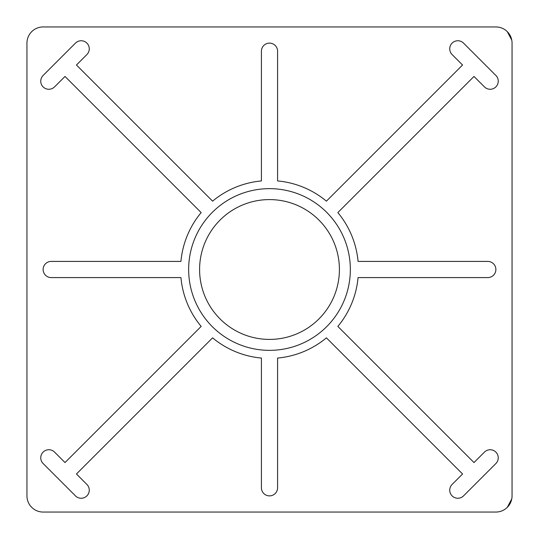 <?xml version="1.0" encoding="UTF-8"?>
<svg xmlns="http://www.w3.org/2000/svg" width="539" height="539" viewBox="0 0 539 539"><rect width="100%" height="100%" fill="white"/><g stroke="black" fill="none" stroke-linecap="round" stroke-linejoin="round"><path stroke-width="0.81" d="M507.3 31.673L511.76 40.081M512.05 43.12A16.17 16.17 0 0 0 495.88 26.95L43.12 26.95A16.17 16.17 0 0 0 26.95 43.12L26.95 495.88A16.17 16.17 0 0 0 43.12 512.05L495.88 512.05A16.17 16.17 0 0 0 512.05 495.88L512.05 43.12M507.3 507.327L511.76 498.919M65.01 462.556L54.554 452.106A8.085 8.085 0 0 0 43.12 452.106A8.085 8.085 0 0 0 43.12 463.54L75.46 495.88A8.085 8.085 0 0 0 86.894 495.88A8.085 8.085 0 0 0 86.894 484.446L76.444 473.99L212.588 337.845A88.935 88.935 0 0 0 261.415 358.064L261.415 487.795A8.085 8.085 0 0 0 269.5 495.88A8.085 8.085 0 0 0 277.585 487.795L277.585 358.064A88.935 88.935 0 0 0 326.412 337.845L462.556 473.99L452.106 484.446A8.085 8.085 0 0 0 452.106 495.88A8.085 8.085 0 0 0 463.54 495.88L495.88 463.54A8.085 8.085 0 0 0 495.88 452.106A8.085 8.085 0 0 0 484.446 452.106L473.99 462.556L337.845 326.412A88.935 88.935 0 0 0 358.064 277.585L487.795 277.585A8.085 8.085 0 0 0 495.88 269.5A8.085 8.085 0 0 0 487.795 261.415L358.064 261.415A88.935 88.935 0 0 0 337.845 212.588L473.99 76.444L484.446 86.894A8.085 8.085 0 0 0 495.88 86.894A8.085 8.085 0 0 0 495.88 75.46L463.54 43.12A8.085 8.085 0 0 0 452.106 43.12A8.085 8.085 0 0 0 452.106 54.554L462.556 65.01L326.412 201.155A88.935 88.935 0 0 0 277.585 180.936L277.585 51.205A8.085 8.085 0 0 0 269.5 43.12A8.085 8.085 0 0 0 261.415 51.205L261.415 180.936A88.935 88.935 0 0 0 212.588 201.155L76.444 65.01L86.894 54.554A8.085 8.085 0 0 0 86.894 43.12A8.085 8.085 0 0 0 75.46 43.12L43.12 75.46A8.085 8.085 0 0 0 43.12 86.894A8.085 8.085 0 0 0 54.554 86.894L65.01 76.444L201.155 212.588A88.935 88.935 0 0 0 180.936 261.415L51.205 261.415A8.085 8.085 0 0 0 43.12 269.5A8.085 8.085 0 0 0 51.205 277.585L180.936 277.585A88.935 88.935 0 0 0 201.155 326.412L65.01 462.556M350.35 269.5A80.85 80.85 0 0 0 229.075 199.484A80.85 80.85 0 0 0 229.075 339.516A80.85 80.85 0 0 0 350.35 269.5M339.408 269.5A69.908 69.908 0 0 0 234.546 208.957A69.908 69.908 0 0 0 234.546 330.043A69.908 69.908 0 0 0 339.408 269.5"/></g></svg>
